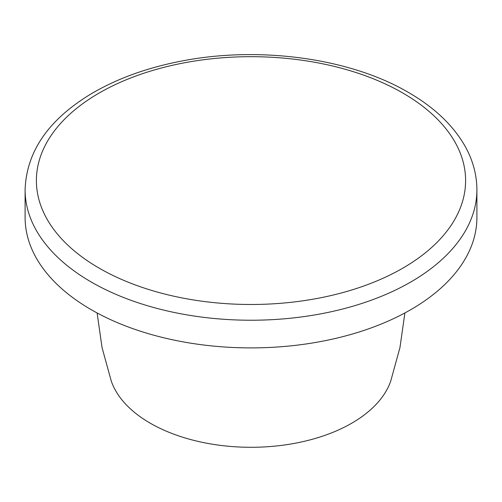 <?xml version="1.0" encoding="UTF-8"?>
<svg xmlns="http://www.w3.org/2000/svg" width="502" height="502" viewBox="0 0 502 502"><rect width="100%" height="100%" fill="white"/><g stroke="black" fill="none" stroke-linecap="round" stroke-linejoin="round"><path stroke-width="0.75" d="M25.1 189.812L25.1 217.479A225.9 130.42 0 0 0 91.264 309.703A225.9 130.42 0 0 0 337.451 337.971A225.9 130.42 0 0 0 476.9 217.479L476.9 189.812A225.9 130.42 180 0 1 337.451 310.305A225.9 130.42 180 0 1 91.264 282.03A225.9 130.42 180 0 1 25.1 189.812C26.424 151.842 48.211 119.997 90.46 94.269C116.332 78.864 146.64 67.808 181.385 61.1C259.189 45.764 350.057 58.113 408.396 92.418C434.343 107.409 453.281 125.418 465.203 146.44C472.947 160.376 476.844 174.828 476.9 189.812M111.281 381.125A142.474 82.253 0 0 0 150.255 423.199A142.474 82.253 0 0 0 292.327 443.755A142.474 82.253 0 0 0 390.719 381.118M402.748 92.977A214.605 123.9 180 0 1 306.546 300.265A214.605 123.9 180 0 1 43.705 148.517A214.605 123.9 180 0 1 402.748 92.977M404.894 312.953L399.95 347.604L390.719 381.131M97.106 312.953L102.05 347.604L111.281 381.131"/></g></svg>
